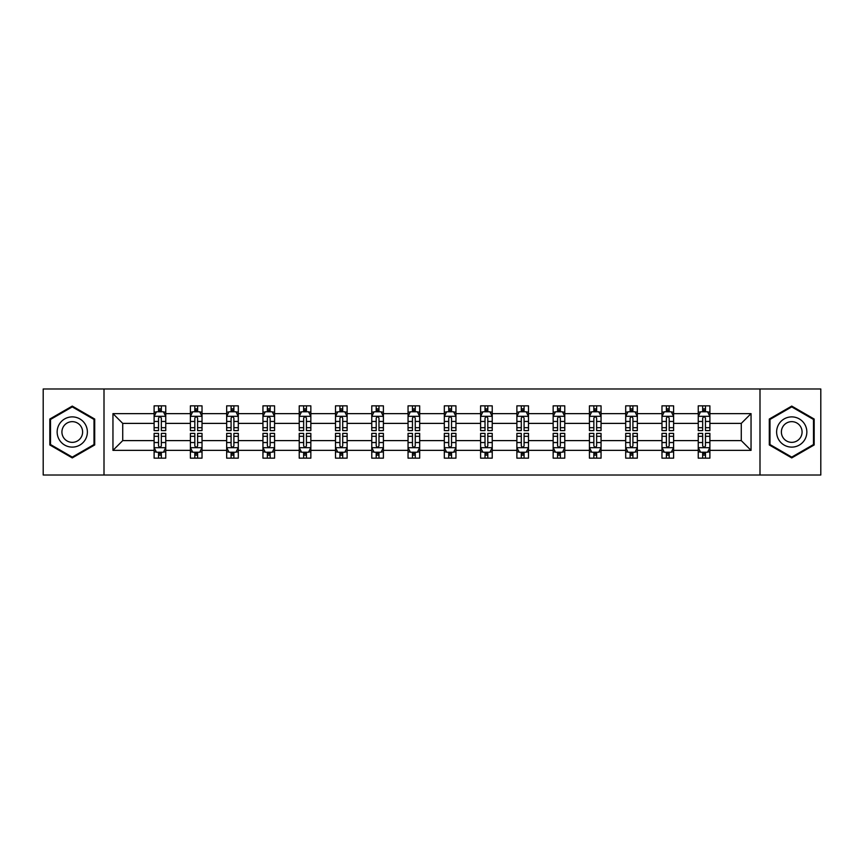 <?xml version="1.0" encoding="UTF-8"?>
<svg xmlns="http://www.w3.org/2000/svg" width="864" height="864" viewBox="0 0 864 864"><rect width="100%" height="100%" fill="white"/><g stroke="black" fill="none" stroke-linecap="round" stroke-linejoin="round"><path stroke-width="1.3" d="M759.996 388.984L43.2 388.984L43.2 475.016L820.8 475.016L820.8 388.984L759.996 388.984L759.996 475.016M709.884 450.371L709.884 440.608L741.269 440.608L751.043 450.371L709.884 450.371L709.884 458.158L705.467 458.158L705.467 452.228M104.004 475.016L104.004 388.984M698.252 450.371L673.607 450.371L673.607 440.608L698.252 440.608L698.252 458.158L709.884 458.158L709.884 451.948L707.692 451.948M673.607 450.371L673.607 458.158L669.19 458.158L669.19 452.228M661.975 450.371L637.33 450.371L637.33 440.608L661.975 440.608L661.975 458.158L673.607 458.158L673.607 451.948L671.414 451.948M637.33 450.371L637.33 458.158L632.912 458.158L632.912 452.228M625.698 450.371L601.052 450.371L601.052 440.608L625.698 440.608L625.698 458.158L637.33 458.158L637.33 451.948L635.148 451.948M601.052 450.371L601.052 458.158L596.635 458.158L596.635 452.228M589.432 450.371L564.775 450.371L564.775 440.608L589.432 440.608L589.432 458.158L601.052 458.158L601.052 451.948L598.871 451.948M564.775 450.371L564.775 458.158L560.358 458.158L560.358 452.228M553.154 450.371L528.498 450.371L528.498 440.608L553.154 440.608L553.154 458.158L564.775 458.158L564.775 451.948L562.594 451.948M528.498 450.371L528.498 458.158L524.081 458.158L524.081 452.228M516.877 450.371L492.232 450.371L492.232 440.608L516.877 440.608L516.877 458.158L528.498 458.158L528.498 451.948L526.316 451.948M492.232 450.371L492.232 458.158L487.804 458.158L487.804 452.228M480.6 450.371L455.954 450.371L455.954 440.608L480.6 440.608L480.6 458.158L492.232 458.158L492.232 451.948L490.039 451.948M455.954 450.371L455.954 458.158L451.537 458.158L451.537 452.228M444.323 450.371L419.677 450.371L419.677 440.608L444.323 440.608L444.323 458.158L455.954 458.158L455.954 451.948L453.762 451.948M419.677 450.371L419.677 458.158L415.26 458.158L415.26 452.228M408.046 450.371L383.4 450.371L383.4 440.608L408.046 440.608L408.046 458.158L419.677 458.158L419.677 451.948L417.485 451.948M383.4 450.371L383.4 458.158L378.983 458.158L378.983 452.228M371.768 450.371L347.123 450.371L347.123 440.608L371.768 440.608L371.768 458.158L383.4 458.158L383.4 451.948L381.218 451.948M347.123 450.371L347.123 458.158L342.706 458.158L342.706 452.228M335.502 450.371L310.846 450.371L310.846 440.608L335.502 440.608L335.502 458.158L347.123 458.158L347.123 451.948L344.941 451.948M310.846 450.371L310.846 458.158L306.428 458.158L306.428 452.228M299.225 450.371L274.568 450.371L274.568 440.608L299.225 440.608L299.225 458.158L310.846 458.158L310.846 451.948L308.664 451.948M274.568 450.371L274.568 458.158L270.151 458.158L270.151 452.228M262.948 450.371L238.302 450.371L238.302 440.608L262.948 440.608L262.948 458.158L274.568 458.158L274.568 451.948L272.387 451.948M238.302 450.371L238.302 458.158L233.885 458.158L233.885 452.228M226.67 450.371L202.025 450.371L202.025 440.608L226.67 440.608L226.67 458.158L238.302 458.158L238.302 451.948L236.11 451.948M202.025 450.371L202.025 458.158L197.608 458.158L197.608 452.228M190.393 450.371L165.748 450.371L165.748 440.608L190.393 440.608L190.393 458.158L202.025 458.158L202.025 451.948L199.832 451.948M165.748 450.371L165.748 458.158L161.33 458.158L161.33 452.228M154.116 450.371L112.957 450.371L112.957 413.629L154.116 413.629L154.116 423.392L122.731 423.392L122.731 440.608L154.116 440.608L154.116 458.158L165.748 458.158L165.748 451.948L163.555 451.948M156.308 412.052L154.116 412.052L154.116 405.842L154.116 413.629M158.533 411.772L158.533 405.842L154.116 405.842L165.748 405.842L165.748 413.629L190.393 413.629L190.393 405.842L202.025 405.842L202.025 413.629L226.67 413.629L226.67 405.842L238.302 405.842L238.302 413.629L262.948 413.629L262.948 405.842L274.568 405.842L274.568 413.629L299.225 413.629L299.225 405.842L310.846 405.842L310.846 413.629L335.502 413.629L335.502 405.842L347.123 405.842L347.123 413.629L371.768 413.629L371.768 405.842L383.4 405.842L383.4 413.629L408.046 413.629L408.046 405.842L419.677 405.842L419.677 413.629L444.323 413.629L444.323 405.842L455.954 405.842L455.954 413.629L480.6 413.629L480.6 405.842L492.232 405.842L492.232 413.629L516.877 413.629L516.877 405.842L528.498 405.842L528.498 413.629L553.154 413.629L553.154 405.842L564.775 405.842L564.775 413.629L589.432 413.629L589.432 405.842L601.052 405.842L601.052 413.629L625.698 413.629L625.698 405.842L637.33 405.842L637.33 413.629L661.975 413.629L661.975 405.842L673.607 405.842L673.607 413.629L698.252 413.629L698.252 405.842L709.884 405.842L709.884 413.629L751.043 413.629L751.043 450.371M698.252 413.629L698.252 423.392L673.607 423.392L673.607 413.629M661.975 413.629L661.975 423.392L637.33 423.392L637.33 413.629M625.698 413.629L625.698 423.392L601.052 423.392L601.052 413.629M589.432 413.629L589.432 423.392L564.775 423.392L564.775 413.629M553.154 413.629L553.154 423.392L528.498 423.392L528.498 413.629M516.877 413.629L516.877 423.392L492.232 423.392L492.232 413.629M480.6 413.629L480.6 423.392L455.954 423.392L455.954 413.629M444.323 413.629L444.323 423.392L419.677 423.392L419.677 413.629M408.046 413.629L408.046 423.392L383.4 423.392L383.4 413.629M371.768 413.629L371.768 423.392L347.123 423.392L347.123 413.629M335.502 413.629L335.502 423.392L310.846 423.392L310.846 413.629M299.225 413.629L299.225 423.392L274.568 423.392L274.568 413.629M262.948 413.629L262.948 423.392L238.302 423.392L238.302 413.629M226.67 413.629L226.67 423.392L202.025 423.392L202.025 413.629M190.393 413.629L190.393 423.392L165.748 423.392L165.748 413.629M112.957 413.629L122.731 423.392M741.269 440.608L741.269 423.392L709.884 423.392L709.884 413.629M702.67 411.653L705.467 411.653M666.392 411.653L669.19 411.653M630.115 411.653L632.912 411.653M593.849 411.653L596.635 411.653M557.572 411.653L560.358 411.653M521.294 411.653L524.081 411.653M485.017 411.653L487.804 411.653M448.74 411.653L451.537 411.653M412.463 411.653L415.26 411.653M376.196 411.653L378.983 411.653M339.919 411.653L342.706 411.653M303.642 411.653L306.428 411.653M267.365 411.653L270.151 411.653M231.088 411.653L233.885 411.653M194.81 411.653L197.608 411.653M158.533 411.653L161.33 411.653M158.533 452.347L161.33 452.347M194.81 452.347L197.608 452.347M231.088 452.347L233.885 452.347M267.365 452.347L270.151 452.347M303.642 452.347L306.428 452.347M339.919 452.347L342.706 452.347M376.196 452.347L378.983 452.347M412.463 452.347L415.26 452.347M448.74 452.347L451.537 452.347M485.017 452.347L487.804 452.347M521.294 452.347L524.081 452.347M557.572 452.347L560.358 452.347M593.849 452.347L596.635 452.347M630.115 452.347L632.912 452.347M666.392 452.347L669.19 452.347M702.67 452.347L705.467 452.347M122.731 440.608L112.957 450.371M751.043 413.629L741.269 423.392M94.705 419.04L72.263 406.091L49.831 419.04L49.831 444.96L72.263 457.909L94.705 444.96L94.705 419.04M769.295 419.04L769.295 444.96L791.737 457.909L814.169 444.96L814.169 419.04L791.737 406.091L769.295 419.04M161.33 408.866L158.533 408.866M154.116 427.691L154.116 430.607L158.533 430.607L158.533 427.691L154.116 427.691L154.116 423.392M165.748 423.392L165.748 430.607L161.33 430.607L161.33 418.165C160.402 416.372 159.473 416.372 158.533 418.165L158.533 427.691M163.555 412.052L165.748 412.052L165.748 405.842L161.33 405.842L161.33 411.772M165.748 416.416L163.426 411.772L156.449 411.772L154.116 416.416M158.533 455.134L161.33 455.134M165.748 436.309L165.748 433.393L161.33 433.393L161.33 436.309L165.748 436.309L165.748 440.608M154.116 440.608L154.116 433.393L158.533 433.393L158.533 445.835C159.462 447.628 160.402 447.628 161.33 445.835L161.33 436.309M156.308 451.948L154.116 451.948L154.116 458.158L158.533 458.158L158.533 452.228M154.116 447.584L156.449 452.228L163.426 452.228L165.748 447.584M197.608 408.866L194.81 408.866M192.586 412.052L190.393 412.052L190.393 405.842L194.81 405.842L194.81 411.772M190.393 427.691L190.393 430.607L194.81 430.607L194.81 427.691L190.393 427.691L190.393 423.392M202.025 423.392L202.025 430.607L197.608 430.607L197.608 418.165C196.679 416.372 195.75 416.372 194.81 418.165L194.81 427.691M199.832 412.052L202.025 412.052L202.025 405.842L197.608 405.842L197.608 411.772M202.025 416.416L199.692 411.772L192.715 411.772L190.393 416.416M233.885 408.866L231.088 408.866M228.852 412.052L226.67 412.052L226.67 405.842L231.088 405.842L231.088 411.772M226.67 427.691L226.67 430.607L231.088 430.607L231.088 427.691L226.67 427.691L226.67 423.392M238.302 423.392L238.302 430.607L233.885 430.607L233.885 418.165C232.945 416.372 232.016 416.372 231.088 418.165L231.088 427.691M236.11 412.052L238.302 412.052L238.302 405.842L233.885 405.842L233.885 411.772M238.302 416.416L235.969 411.772L228.992 411.772L226.67 416.416M194.81 455.134L197.608 455.134M202.025 436.309L202.025 433.393L197.608 433.393L197.608 436.309L202.025 436.309L202.025 440.608M190.393 440.608L190.393 433.393L194.81 433.393L194.81 445.835C195.739 447.628 196.668 447.628 197.608 445.835L197.608 436.309M192.586 451.948L190.393 451.948L190.393 458.158L194.81 458.158L194.81 452.228M190.393 447.584L192.715 452.228L199.692 452.228L202.025 447.584M231.088 455.134L233.885 455.134M238.302 436.309L238.302 433.393L233.885 433.393L233.885 436.309L238.302 436.309L238.302 440.608M226.67 440.608L226.67 433.393L231.088 433.393L231.088 445.835C232.016 447.628 232.945 447.628 233.885 445.835L233.885 436.309M228.852 451.948L226.67 451.948L226.67 458.158L231.088 458.158L231.088 452.228M226.67 447.584L228.992 452.228L235.969 452.228L238.302 447.584M59.173 424.44A15.12 15.12 0 0 0 64.714 445.09A15.12 15.12 0 0 0 85.352 439.56A15.12 15.12 0 0 0 79.823 418.91A15.12 15.12 0 0 0 59.173 424.44M63.31 426.827A10.346 10.346 0 0 0 67.09 440.964A10.346 10.346 0 0 0 81.227 437.173A10.346 10.346 0 0 0 77.436 423.036A10.346 10.346 0 0 0 63.31 426.827M94.014 419.45L94.014 444.55L72.263 457.11L50.522 444.55L50.522 419.45L72.263 406.89L94.014 419.45M778.648 424.44A15.12 15.12 0 0 0 784.177 445.09A15.12 15.12 0 0 0 804.827 439.56A15.12 15.12 0 0 0 799.286 418.91A15.12 15.12 0 0 0 778.648 424.44M782.773 426.827A10.346 10.346 0 0 0 786.564 440.964A10.346 10.346 0 0 0 800.69 437.173A10.346 10.346 0 0 0 796.91 423.036A10.346 10.346 0 0 0 782.773 426.827M813.478 419.45L813.478 444.55L791.737 457.11L769.986 444.55L769.986 419.45L791.737 406.89L813.478 419.45M270.151 408.866L267.365 408.866M265.129 412.052L262.948 412.052L262.948 405.842L267.365 405.842L267.365 411.772M262.948 427.691L262.948 430.607L267.365 430.607L267.365 427.691L262.948 427.691L262.948 423.392M274.568 423.392L274.568 430.607L270.151 430.607L270.151 418.165C269.222 416.372 268.294 416.372 267.365 418.165L267.365 427.691M272.387 412.052L274.568 412.052L274.568 405.842L270.151 405.842L270.151 411.772M274.568 416.416L272.246 411.772L265.27 411.772L262.948 416.416M267.365 455.134L270.151 455.134M274.568 436.309L274.568 433.393L270.151 433.393L270.151 436.309L274.568 436.309L274.568 440.608M262.948 440.608L262.948 433.393L267.365 433.393L267.365 445.835C268.294 447.628 269.222 447.628 270.151 445.835L270.151 436.309M265.129 451.948L262.948 451.948L262.948 458.158L267.365 458.158L267.365 452.228M262.948 447.584L265.27 452.228L272.246 452.228L274.568 447.584M306.428 408.866L303.642 408.866M301.406 412.052L299.225 412.052L299.225 405.842L303.642 405.842L303.642 411.772M299.225 427.691L299.225 430.607L303.642 430.607L303.642 427.691L299.225 427.691L299.225 423.392M310.846 423.392L310.846 430.607L306.428 430.607L306.428 418.165C305.5 416.372 304.571 416.372 303.642 418.165L303.642 427.691M308.664 412.052L310.846 412.052L310.846 405.842L306.428 405.842L306.428 411.772M310.846 416.416L308.524 411.772L301.547 411.772L299.225 416.416M303.642 455.134L306.428 455.134M310.846 436.309L310.846 433.393L306.428 433.393L306.428 436.309L310.846 436.309L310.846 440.608M299.225 440.608L299.225 433.393L303.642 433.393L303.642 445.835C304.571 447.628 305.5 447.628 306.428 445.835L306.428 436.309M301.406 451.948L299.225 451.948L299.225 458.158L303.642 458.158L303.642 452.228M299.225 447.584L301.547 452.228L308.524 452.228L310.846 447.584M342.706 408.866L339.919 408.866M337.684 412.052L335.502 412.052L335.502 405.842L339.919 405.842L339.919 411.772M335.502 427.691L335.502 430.607L339.919 430.607L339.919 427.691L335.502 427.691L335.502 423.392M347.123 423.392L347.123 430.607L342.706 430.607L342.706 418.165C341.777 416.372 340.848 416.372 339.919 418.165L339.919 427.691M344.941 412.052L347.123 412.052L347.123 405.842L342.706 405.842L342.706 411.772M347.123 416.416L344.801 411.772L337.824 411.772L335.502 416.416M339.919 455.134L342.706 455.134M347.123 436.309L347.123 433.393L342.706 433.393L342.706 436.309L347.123 436.309L347.123 440.608M335.502 440.608L335.502 433.393L339.919 433.393L339.919 445.835C340.848 447.628 341.777 447.628 342.706 445.835L342.706 436.309M337.684 451.948L335.502 451.948L335.502 458.158L339.919 458.158L339.919 452.228M335.502 447.584L337.824 452.228L344.801 452.228L347.123 447.584M378.983 408.866L376.196 408.866M373.961 412.052L371.768 412.052L371.768 405.842L376.196 405.842L376.196 411.772M371.768 427.691L371.768 430.607L376.196 430.607L376.196 427.691L371.768 427.691L371.768 423.392M383.4 423.392L383.4 430.607L378.983 430.607L378.983 418.165C378.054 416.372 377.125 416.372 376.196 418.165L376.196 427.691M381.218 412.052L383.4 412.052L383.4 405.842L378.983 405.842L378.983 411.772M383.4 416.416L381.078 411.772L374.101 411.772L371.768 416.416M376.196 455.134L378.983 455.134M383.4 436.309L383.4 433.393L378.983 433.393L378.983 436.309L383.4 436.309L383.4 440.608M371.768 440.608L371.768 433.393L376.196 433.393L376.196 445.835C377.125 447.628 378.054 447.628 378.983 445.835L378.983 436.309M373.961 451.948L371.768 451.948L371.768 458.158L376.196 458.158L376.196 452.228M371.768 447.584L374.101 452.228L381.078 452.228L383.4 447.584M415.26 408.866L412.463 408.866M410.238 412.052L408.046 412.052L408.046 405.842L412.463 405.842L412.463 411.772M408.046 427.691L408.046 430.607L412.463 430.607L412.463 427.691L408.046 427.691L408.046 423.392M419.677 423.392L419.677 430.607L415.26 430.607L415.26 418.165C414.331 416.372 413.402 416.372 412.463 418.165L412.463 427.691M417.485 412.052L419.677 412.052L419.677 405.842L415.26 405.842L415.26 411.772M419.677 416.416L417.355 411.772L410.378 411.772L408.046 416.416M412.463 455.134L415.26 455.134M419.677 436.309L419.677 433.393L415.26 433.393L415.26 436.309L419.677 436.309L419.677 440.608M408.046 440.608L408.046 433.393L412.463 433.393L412.463 445.835C413.392 447.628 414.331 447.628 415.26 445.835L415.26 436.309M410.238 451.948L408.046 451.948L408.046 458.158L412.463 458.158L412.463 452.228M408.046 447.584L410.378 452.228L417.355 452.228L419.677 447.584M451.537 408.866L448.74 408.866M446.515 412.052L444.323 412.052L444.323 405.842L448.74 405.842L448.74 411.772M444.323 427.691L444.323 430.607L448.74 430.607L448.74 427.691L444.323 427.691L444.323 423.392M455.954 423.392L455.954 430.607L451.537 430.607L451.537 418.165C450.608 416.372 449.669 416.372 448.74 418.165L448.74 427.691M453.762 412.052L455.954 412.052L455.954 405.842L451.537 405.842L451.537 411.772M455.954 416.416L453.622 411.772L446.645 411.772L444.323 416.416M448.74 455.134L451.537 455.134M455.954 436.309L455.954 433.393L451.537 433.393L451.537 436.309L455.954 436.309L455.954 440.608M444.323 440.608L444.323 433.393L448.74 433.393L448.74 445.835C449.669 447.628 450.598 447.628 451.537 445.835L451.537 436.309M446.515 451.948L444.323 451.948L444.323 458.158L448.74 458.158L448.74 452.228M444.323 447.584L446.645 452.228L453.622 452.228L455.954 447.584M487.804 408.866L485.017 408.866M482.782 412.052L480.6 412.052L480.6 405.842L485.017 405.842L485.017 411.772M480.6 427.691L480.6 430.607L485.017 430.607L485.017 427.691L480.6 427.691L480.6 423.392M492.232 423.392L492.232 430.607L487.804 430.607L487.804 418.165C486.875 416.372 485.946 416.372 485.017 418.165L485.017 427.691M490.039 412.052L492.232 412.052L492.232 405.842L487.804 405.842L487.804 411.772M492.232 416.416L489.899 411.772L482.922 411.772L480.6 416.416M524.081 408.866L521.294 408.866M519.059 412.052L516.877 412.052L516.877 405.842L521.294 405.842L521.294 411.772M516.877 427.691L516.877 430.607L521.294 430.607L521.294 427.691L516.877 427.691L516.877 423.392M528.498 423.392L528.498 430.607L524.081 430.607L524.081 418.165C523.152 416.372 522.223 416.372 521.294 418.165L521.294 427.691M526.316 412.052L528.498 412.052L528.498 405.842L524.081 405.842L524.081 411.772M528.498 416.416L526.176 411.772L519.199 411.772L516.877 416.416M560.358 408.866L557.572 408.866M555.336 412.052L553.154 412.052L553.154 405.842L557.572 405.842L557.572 411.772M553.154 427.691L553.154 430.607L557.572 430.607L557.572 427.691L553.154 427.691L553.154 423.392M564.775 423.392L564.775 430.607L560.358 430.607L560.358 418.165C559.429 416.372 558.5 416.372 557.572 418.165L557.572 427.691M562.594 412.052L564.775 412.052L564.775 405.842L560.358 405.842L560.358 411.772M564.775 416.416L562.453 411.772L555.476 411.772L553.154 416.416M596.635 408.866L593.849 408.866M591.613 412.052L589.432 412.052L589.432 405.842L593.849 405.842L593.849 411.772M589.432 427.691L589.432 430.607L593.849 430.607L593.849 427.691L589.432 427.691L589.432 423.392M601.052 423.392L601.052 430.607L596.635 430.607L596.635 418.165C595.706 416.372 594.778 416.372 593.849 418.165L593.849 427.691M598.871 412.052L601.052 412.052L601.052 405.842L596.635 405.842L596.635 411.772M601.052 416.416L598.73 411.772L591.754 411.772L589.432 416.416M632.912 408.866L630.115 408.866M627.89 412.052L625.698 412.052L625.698 405.842L630.115 405.842L630.115 411.772M625.698 427.691L625.698 430.607L630.115 430.607L630.115 427.691L625.698 427.691L625.698 423.392M637.33 423.392L637.33 430.607L632.912 430.607L632.912 418.165C631.984 416.372 631.055 416.372 630.115 418.165L630.115 427.691M635.148 412.052L637.33 412.052L637.33 405.842L632.912 405.842L632.912 411.772M637.33 416.416L635.008 411.772L628.031 411.772L625.698 416.416M669.19 408.866L666.392 408.866M664.168 412.052L661.975 412.052L661.975 405.842L666.392 405.842L666.392 411.772M661.975 427.691L661.975 430.607L666.392 430.607L666.392 427.691L661.975 427.691L661.975 423.392M673.607 423.392L673.607 430.607L669.19 430.607L669.19 418.165C668.261 416.372 667.332 416.372 666.392 418.165L666.392 427.691M671.414 412.052L673.607 412.052L673.607 405.842L669.19 405.842L669.19 411.772M673.607 416.416L671.285 411.772L664.308 411.772L661.975 416.416M485.017 455.134L487.804 455.134M492.232 436.309L492.232 433.393L487.804 433.393L487.804 436.309L492.232 436.309L492.232 440.608M480.6 440.608L480.6 433.393L485.017 433.393L485.017 445.835C485.946 447.628 486.875 447.628 487.804 445.835L487.804 436.309M482.782 451.948L480.6 451.948L480.6 458.158L485.017 458.158L485.017 452.228M480.6 447.584L482.922 452.228L489.899 452.228L492.232 447.584M521.294 455.134L524.081 455.134M528.498 436.309L528.498 433.393L524.081 433.393L524.081 436.309L528.498 436.309L528.498 440.608M516.877 440.608L516.877 433.393L521.294 433.393L521.294 445.835C522.223 447.628 523.152 447.628 524.081 445.835L524.081 436.309M519.059 451.948L516.877 451.948L516.877 458.158L521.294 458.158L521.294 452.228M516.877 447.584L519.199 452.228L526.176 452.228L528.498 447.584M557.572 455.134L560.358 455.134M564.775 436.309L564.775 433.393L560.358 433.393L560.358 436.309L564.775 436.309L564.775 440.608M553.154 440.608L553.154 433.393L557.572 433.393L557.572 445.835C558.5 447.628 559.429 447.628 560.358 445.835L560.358 436.309M555.336 451.948L553.154 451.948L553.154 458.158L557.572 458.158L557.572 452.228M553.154 447.584L555.476 452.228L562.453 452.228L564.775 447.584M593.849 455.134L596.635 455.134M601.052 436.309L601.052 433.393L596.635 433.393L596.635 436.309L601.052 436.309L601.052 440.608M589.432 440.608L589.432 433.393L593.849 433.393L593.849 445.835C594.778 447.628 595.706 447.628 596.635 445.835L596.635 436.309M591.613 451.948L589.432 451.948L589.432 458.158L593.849 458.158L593.849 452.228M589.432 447.584L591.754 452.228L598.73 452.228L601.052 447.584M630.115 455.134L632.912 455.134M637.33 436.309L637.33 433.393L632.912 433.393L632.912 436.309L637.33 436.309L637.33 440.608M625.698 440.608L625.698 433.393L630.115 433.393L630.115 445.835C631.055 447.628 631.984 447.628 632.912 445.835L632.912 436.309M627.89 451.948L625.698 451.948L625.698 458.158L630.115 458.158L630.115 452.228M625.698 447.584L628.031 452.228L635.008 452.228L637.33 447.584M666.392 455.134L669.19 455.134M673.607 436.309L673.607 433.393L669.19 433.393L669.19 436.309L673.607 436.309L673.607 440.608M661.975 440.608L661.975 433.393L666.392 433.393L666.392 445.835C667.321 447.628 668.25 447.628 669.19 445.835L669.19 436.309M664.168 451.948L661.975 451.948L661.975 458.158L666.392 458.158L666.392 452.228M661.975 447.584L664.308 452.228L671.285 452.228L673.607 447.584M705.467 408.866L702.67 408.866M700.445 412.052L698.252 412.052L698.252 405.842L702.67 405.842L702.67 411.772M698.252 427.691L698.252 430.607L702.67 430.607L702.67 427.691L698.252 427.691L698.252 423.392M709.884 423.392L709.884 430.607L705.467 430.607L705.467 418.165C704.538 416.372 703.598 416.372 702.67 418.165L702.67 427.691M707.692 412.052L709.884 412.052L709.884 405.842L705.467 405.842L705.467 411.772M709.884 416.416L707.551 411.772L700.574 411.772L698.252 416.416M702.67 455.134L705.467 455.134M709.884 436.309L709.884 433.393L705.467 433.393L705.467 436.309L709.884 436.309L709.884 440.608M698.252 440.608L698.252 433.393L702.67 433.393L702.67 445.835C703.598 447.628 704.527 447.628 705.467 445.835L705.467 436.309M700.445 451.948L698.252 451.948L698.252 458.158L702.67 458.158L702.67 452.228M698.252 447.584L700.574 452.228L707.551 452.228L709.884 447.584M165.694 416.308L154.181 416.308M165.748 427.691L161.33 427.691M158.533 421.459L154.116 421.459M165.748 421.459L161.33 421.459M161.33 410.346L158.533 410.346M154.181 447.692L165.694 447.692M154.116 436.309L158.533 436.309M161.33 442.541L165.748 442.541M154.116 442.541L158.533 442.541M158.533 453.654L161.33 453.654M201.96 416.308L190.458 416.308M202.025 427.691L197.608 427.691M194.81 421.459L190.393 421.459M202.025 421.459L197.608 421.459M197.608 410.346L194.81 410.346M238.237 416.308L226.724 416.308M238.302 427.691L233.885 427.691M231.088 421.459L226.67 421.459M238.302 421.459L233.885 421.459M233.885 410.346L231.088 410.346M190.458 447.692L201.96 447.692M190.393 436.309L194.81 436.309M197.608 442.541L202.025 442.541M190.393 442.541L194.81 442.541M194.81 453.654L197.608 453.654M226.724 447.692L238.237 447.692M226.67 436.309L231.088 436.309M233.885 442.541L238.302 442.541M226.67 442.541L231.088 442.541M231.088 453.654L233.885 453.654M274.514 416.308L263.002 416.308M274.568 427.691L270.151 427.691M267.365 421.459L262.948 421.459M274.568 421.459L270.151 421.459M270.151 410.346L267.365 410.346M263.002 447.692L274.514 447.692M262.948 436.309L267.365 436.309M270.151 442.541L274.568 442.541M262.948 442.541L267.365 442.541M267.365 453.654L270.151 453.654M310.792 416.308L299.279 416.308M310.846 427.691L306.428 427.691M303.642 421.459L299.225 421.459M310.846 421.459L306.428 421.459M306.428 410.346L303.642 410.346M299.279 447.692L310.792 447.692M299.225 436.309L303.642 436.309M306.428 442.541L310.846 442.541M299.225 442.541L303.642 442.541M303.642 453.654L306.428 453.654M347.069 416.308L335.556 416.308M347.123 427.691L342.706 427.691M339.919 421.459L335.502 421.459M347.123 421.459L342.706 421.459M342.706 410.346L339.919 410.346M335.556 447.692L347.069 447.692M335.502 436.309L339.919 436.309M342.706 442.541L347.123 442.541M335.502 442.541L339.919 442.541M339.919 453.654L342.706 453.654M383.346 416.308L371.833 416.308M383.4 427.691L378.983 427.691M376.196 421.459L371.768 421.459M383.4 421.459L378.983 421.459M378.983 410.346L376.196 410.346M371.833 447.692L383.346 447.692M371.768 436.309L376.196 436.309M378.983 442.541L383.4 442.541M371.768 442.541L376.196 442.541M376.196 453.654L378.983 453.654M419.612 416.308L408.11 416.308M419.677 427.691L415.26 427.691M412.463 421.459L408.046 421.459M419.677 421.459L415.26 421.459M415.26 410.346L412.463 410.346M408.11 447.692L419.612 447.692M408.046 436.309L412.463 436.309M415.26 442.541L419.677 442.541M408.046 442.541L412.463 442.541M412.463 453.654L415.26 453.654M455.89 416.308L444.388 416.308M455.954 427.691L451.537 427.691M448.74 421.459L444.323 421.459M455.954 421.459L451.537 421.459M451.537 410.346L448.74 410.346M444.388 447.692L455.89 447.692M444.323 436.309L448.74 436.309M451.537 442.541L455.954 442.541M444.323 442.541L448.74 442.541M448.74 453.654L451.537 453.654M492.167 416.308L480.654 416.308M492.232 427.691L487.804 427.691M485.017 421.459L480.6 421.459M492.232 421.459L487.804 421.459M487.804 410.346L485.017 410.346M528.444 416.308L516.931 416.308M528.498 427.691L524.081 427.691M521.294 421.459L516.877 421.459M528.498 421.459L524.081 421.459M524.081 410.346L521.294 410.346M564.721 416.308L553.208 416.308M564.775 427.691L560.358 427.691M557.572 421.459L553.154 421.459M564.775 421.459L560.358 421.459M560.358 410.346L557.572 410.346M600.998 416.308L589.486 416.308M601.052 427.691L596.635 427.691M593.849 421.459L589.432 421.459M601.052 421.459L596.635 421.459M596.635 410.346L593.849 410.346M637.276 416.308L625.763 416.308M637.33 427.691L632.912 427.691M630.115 421.459L625.698 421.459M637.33 421.459L632.912 421.459M632.912 410.346L630.115 410.346M673.542 416.308L662.04 416.308M673.607 427.691L669.19 427.691M666.392 421.459L661.975 421.459M673.607 421.459L669.19 421.459M669.19 410.346L666.392 410.346M480.654 447.692L492.167 447.692M480.6 436.309L485.017 436.309M487.804 442.541L492.232 442.541M480.6 442.541L485.017 442.541M485.017 453.654L487.804 453.654M516.931 447.692L528.444 447.692M516.877 436.309L521.294 436.309M524.081 442.541L528.498 442.541M516.877 442.541L521.294 442.541M521.294 453.654L524.081 453.654M553.208 447.692L564.721 447.692M553.154 436.309L557.572 436.309M560.358 442.541L564.775 442.541M553.154 442.541L557.572 442.541M557.572 453.654L560.358 453.654M589.486 447.692L600.998 447.692M589.432 436.309L593.849 436.309M596.635 442.541L601.052 442.541M589.432 442.541L593.849 442.541M593.849 453.654L596.635 453.654M625.763 447.692L637.276 447.692M625.698 436.309L630.115 436.309M632.912 442.541L637.33 442.541M625.698 442.541L630.115 442.541M630.115 453.654L632.912 453.654M662.04 447.692L673.542 447.692M661.975 436.309L666.392 436.309M669.19 442.541L673.607 442.541M661.975 442.541L666.392 442.541M666.392 453.654L669.19 453.654M709.819 416.308L698.306 416.308M709.884 427.691L705.467 427.691M702.67 421.459L698.252 421.459M709.884 421.459L705.467 421.459M705.467 410.346L702.67 410.346M698.306 447.692L709.819 447.692M698.252 436.309L702.67 436.309M705.467 442.541L709.884 442.541M698.252 442.541L702.67 442.541M702.67 453.654L705.467 453.654"/></g></svg>
